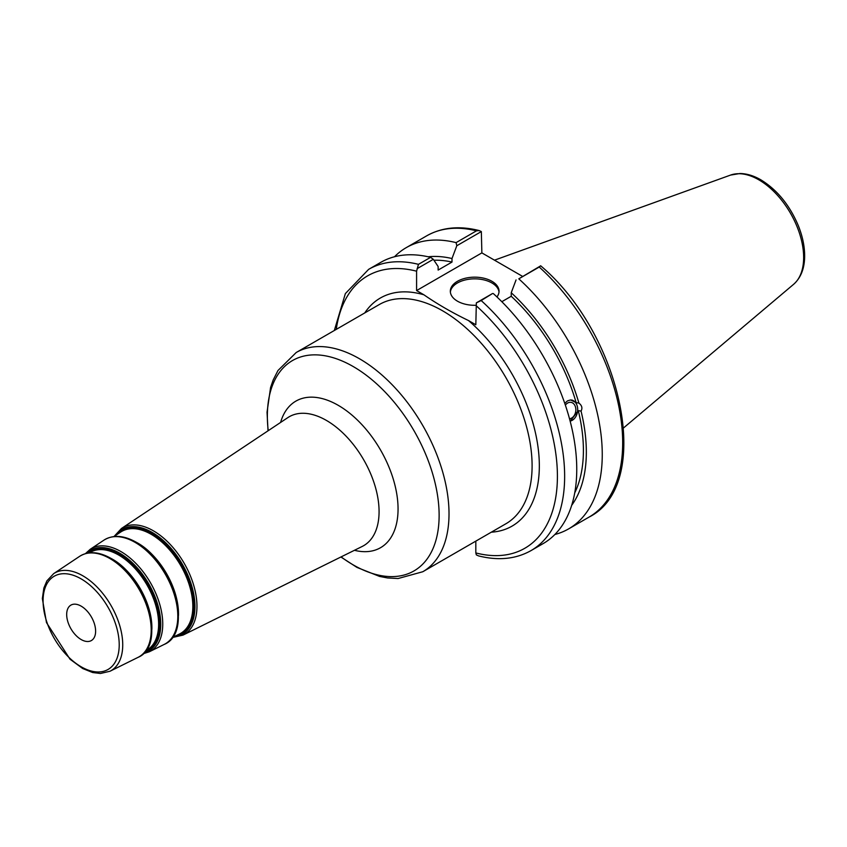 <?xml version="1.0" encoding="UTF-8"?>
<svg xmlns="http://www.w3.org/2000/svg" width="847" height="847" viewBox="0 0 847 847"><rect width="100%" height="100%" fill="white"/><g stroke="black" fill="none" stroke-linecap="round" stroke-linejoin="round"><path stroke-width="1.27" d="M95.616 631.184A20.455 11.816 -120 0 0 86.68 610.602A20.455 11.816 -120 0 0 70.915 605.118A20.455 11.816 -120 0 0 66.68 614.477A20.455 11.816 -120 0 0 75.616 635.07A20.455 11.816 -120 0 0 91.381 640.554A20.455 11.816 -120 0 0 95.616 631.184M475.823 541.127L475.823 552.932L476.342 554.87L478.481 555.876C498.301 560.883 515.812 559.126 531.016 550.603A162.37 93.752 -120 0 0 481.181 300.547L476.342 302.866L475.823 324.772L468.518 320.558C452.319 312.734 437.444 304.147 423.902 294.798L416.586 290.574L416.586 271.199L418.46 264.338A162.37 93.752 -120 0 0 368.636 269.357L345.364 293.591L334.321 330.51M417.116 268.658L433.325 259.309L430.572 257.35A162.37 93.752 -120 0 0 380.748 262.369L368.636 269.357M433.325 259.309L438.143 266.54L438.143 270.066L451.991 262.072L451.991 258.536L456.808 245.746L481.34 231.58L481.869 252.893L416.586 290.574M565.362 405.162A8.29 6.13 -81.1 0 1 570.952 402.357A8.29 6.13 -81.1 0 1 575.526 407.163A8.29 6.13 -81.1 0 1 569.512 418.767M564.758 403.363L567.479 400.875L570.624 399.943L576.151 402.653L578.903 403.087C581.953 405.48 582.662 408.138 581.042 411.081L578.289 410.647L570.169 421.245M570.126 421.107A10.736 7.951 98.9 0 0 577.252 406.158A10.736 7.951 98.9 0 0 571.587 399.985M571.672 505.331A148.098 85.505 -120 0 0 581.042 411.081M554.859 534.499A162.37 93.752 -120 0 0 568.623 528.888A162.37 93.752 -120 0 0 518.798 278.832L539.221 267.038A162.37 93.752 60 0 1 589.057 517.094L568.623 528.888M589.057 517.094C654.053 484.495 622.301 334.745 540.704 265.82L518.798 278.832M516.045 279.944L511.228 292.744L511.228 296.27L501.816 301.701M578.903 403.087A148.098 85.505 -120 0 0 511.228 292.744M574.721 492.89A143.958 83.122 -120 0 0 578.289 410.647M481.181 300.547L492.552 293.507L476.342 302.866M479.211 230.575C459.381 225.567 441.869 227.324 426.676 235.847A162.37 93.752 60 0 1 476.501 230.829L479.211 230.575L481.34 231.58M481.869 252.893L522.387 276.281M476.501 230.829L456.078 242.623L456.808 245.746M540.577 265.778L539.221 267.038M430.572 257.35L418.46 264.338M531.016 550.603L543.118 543.615A162.37 93.752 -120 0 0 493.293 293.56M498.999 292.067A24.351 14.06 0 0 0 491.906 282.962A24.351 14.06 0 0 0 466.03 279.764A24.351 14.06 0 0 0 450.371 292.067M475.823 305.28A24.351 14.06 180 0 1 457.465 301.183A24.351 14.06 180 0 1 450.329 291.23A24.351 14.06 180 0 1 465.363 278.24A24.351 14.06 180 0 1 491.906 281.289A24.351 14.06 180 0 1 499.042 291.23A24.351 14.06 180 0 1 496.945 296.937M576.151 402.653A143.958 83.122 -120 0 0 511.228 296.27M456.078 242.623A162.37 93.752 -120 0 0 406.242 247.642A162.37 93.752 -120 0 0 394.501 256.757M451.991 258.536A148.098 85.505 -120 0 0 428.169 256.779M451.991 262.072A143.958 83.122 -120 0 0 433.95 260.241M151.878 629.353A56.008 32.334 -120 0 0 151.899 627.712A56.008 32.334 -120 0 0 112.302 559.115A56.008 32.334 -120 0 0 110.862 558.321M89.496 552.837A56.474 32.61 60 0 1 118.686 555.039A56.474 32.61 60 0 1 158.622 624.218A56.474 32.61 60 0 1 145.938 650.602M151.835 628.94A57.458 33.171 -120 0 0 111.201 558.565M145.324 651.407A57.035 32.927 -120 0 0 159.628 624.091A57.035 32.927 -120 0 0 119.3 554.234A57.035 32.927 -120 0 0 88.49 552.964M86.659 553.313A58.083 33.541 60 0 1 119.681 553.165A58.083 33.541 60 0 1 160.75 624.303A58.083 33.541 60 0 1 144.106 652.815M178.484 615.557A57.882 33.414 -120 0 0 178.505 613.884A57.882 33.414 -120 0 0 137.585 542.991A57.882 33.414 -120 0 0 136.123 542.175M113.932 536.553L120.676 532.064A58.888 33.996 60 0 1 151.19 534.309A58.888 33.996 60 0 1 192.83 606.431A58.888 33.996 60 0 1 179.522 633.99L172.259 637.579M178.442 615.113A59.332 34.261 -120 0 0 136.483 542.44M176.123 635.673A59.449 34.325 -120 0 0 193.836 606.314A59.449 34.325 -120 0 0 151.804 533.504A59.449 34.325 -120 0 0 117.511 534.171M115.107 535.77A60.497 34.928 60 0 1 152.174 532.424A60.497 34.928 60 0 1 194.958 606.526A60.497 34.928 60 0 1 173.529 636.955M151.2 630.062A58.39 33.711 60 0 1 138.008 657.378C166.806 645.668 146.838 577.051 111.01 558.406C98.951 551.598 88.49 550.899 79.66 556.32A58.39 33.711 60 0 1 109.919 558.554A58.39 33.711 60 0 1 151.2 630.062M53.647 573.652L46.892 580.862L43.853 588.062L42.35 598.575L46.479 622.587L70.005 659.199L82.71 668.537L92.694 672.539L100.465 673.481L109.983 671.248A56.378 32.557 -120 0 0 122.73 644.863A56.378 32.557 -120 0 0 82.858 575.812A56.378 32.557 -120 0 0 53.647 573.652L79.66 556.32M143.207 653.725L149.368 651.756A59.205 34.176 -120 0 0 162.751 624.059A59.205 34.176 -120 0 0 120.888 551.545A59.205 34.176 -120 0 0 90.216 549.29L85.42 553.642M177.806 616.235A60.264 34.791 60 0 1 164.191 644.429C193.878 632.36 173.275 561.519 136.293 542.281C123.842 535.262 113.075 534.542 103.969 540.121A60.264 34.791 60 0 1 135.192 542.429A60.264 34.791 60 0 1 177.806 616.235M172.417 637.505L183.037 635.102A61.609 35.574 -120 0 0 196.959 606.272A61.609 35.574 -120 0 0 153.392 530.815A61.609 35.574 -120 0 0 121.47 528.464L114.08 536.458M121.47 528.464L287.874 417.592A74.441 42.975 60 0 1 326.444 420.44A74.441 42.975 60 0 1 379.075 511.599A74.441 42.975 60 0 1 362.251 546.431L183.037 635.102M119.215 644.811A53.827 31.074 60 0 1 81.143 666.78A53.827 31.074 60 0 1 43.081 600.862A53.827 31.074 60 0 1 81.143 578.882A53.827 31.074 60 0 1 119.215 644.811M491.324 532.181A131.687 76.029 -120 0 0 538.523 451.218A131.687 76.029 -120 0 0 468.518 320.558M296.217 352.5L379.308 304.539A126.574 73.075 60 0 1 505.881 377.614A126.574 73.075 60 0 1 505.881 523.774L422.801 571.736A126.574 73.075 -120 0 0 449.016 513.801A126.574 73.075 -120 0 0 359.509 358.779A126.574 73.075 -120 0 0 296.217 352.5L277.975 370.52L273.2 379.943L270.585 387.481L267.038 412.214L268.033 430.805M423.902 294.798A131.687 76.029 -120 0 0 364.75 312.945M336.259 329.388A157.256 90.798 60 0 1 416.586 271.199M268.224 430.678A121.46 70.121 60 0 1 267.356 416.152A121.46 70.121 60 0 1 353.241 366.56A121.46 70.121 60 0 1 439.127 515.325A121.46 70.121 60 0 1 341.097 556.903M354.427 550.296A84.636 48.861 -120 0 0 398.058 508.973A84.636 48.861 -120 0 0 338.207 405.311A84.636 48.861 -120 0 0 280.601 422.431M475.823 305.396A157.256 90.798 60 0 1 557.411 476.268A157.256 90.798 60 0 1 475.823 552.932M803.644 257.467A63.398 36.601 60 0 1 793.607 284.317C800.817 277.858 804.491 268.594 804.65 256.525C804.724 246.657 802.607 236.345 798.276 225.567C789.595 205.059 777.123 189.813 760.85 179.829C753.735 175.71 746.758 173.603 739.929 173.519L730.548 175.085A63.398 36.601 60 0 1 758.817 179.818A63.398 36.601 60 0 1 803.644 257.467M109.983 671.248L138.008 657.378M149.368 651.756L164.191 644.429M90.216 549.29L103.969 540.121M340.896 556.998L356.968 567.416L379.594 576.426L387.481 577.95L398.079 578.533L422.801 571.736M730.548 175.085L494.479 260.177M793.607 284.317L623.667 427.83M426.676 235.847L406.242 247.642"/></g></svg>
